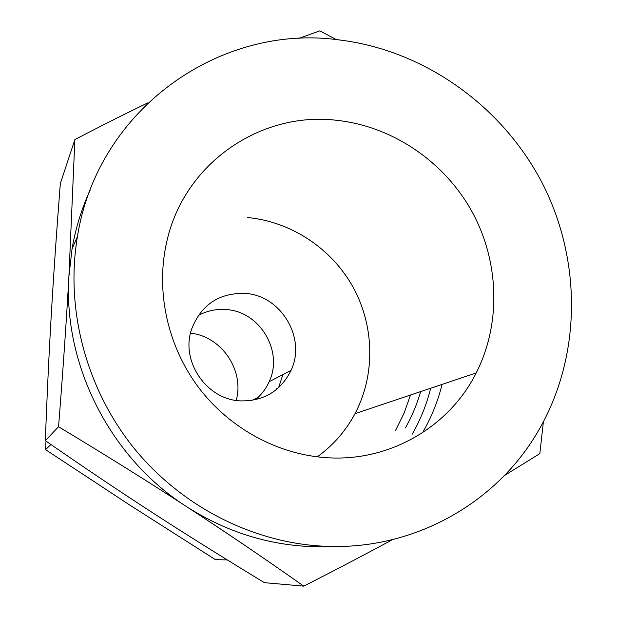 <?xml version="1.0" encoding="UTF-8"?>
<svg xmlns="http://www.w3.org/2000/svg" width="617" height="617" viewBox="0 0 617 617"><rect width="100%" height="100%" fill="white"/><g stroke="black" fill="none" stroke-linecap="round" stroke-linejoin="round"><path stroke-width="0.93" d="M45.99 441.101L45.573 449.67L130.148 505.308L215.441 559.658L227.249 559.912M50.91 444.502L45.573 449.67M276.794 389.265L276.794 388.224M236.211 400.425C244.633 370.316 221.611 336.419 190.522 333.149M81.205 212.649L82.994 211.778M278.722 387.275L282.902 374.588M198.219 315.572C206.757 310.883 215.911 308.87 225.683 309.541C259.572 310.968 283.843 351.266 269.12 381.746C265.95 388.833 261.369 394.834 255.392 399.747M410.49 395.019L404.027 413.267L395.482 430.62M240.792 400.903C264.061 401.135 280.812 390.947 291.054 370.347C306.618 337.915 280.743 294.988 244.725 293.376C218.966 292.913 201.289 304.752 191.702 328.9C180.133 361.03 206.664 399.939 240.792 400.903M405.392 427.951C411.894 416.436 416.984 404.32 420.655 391.602M247.502 217.546C291.185 221.565 331.784 248.605 353.217 287.391C374.48 326.262 375.452 374.912 355.03 413.652C345.79 430.944 333.203 445.343 317.261 456.858M412.125 434.329C420.455 419.845 426.632 404.474 430.666 388.232M336.967 120.338C392.528 126.354 444.132 161.531 471.812 211.292C499.261 261.176 501.397 323.308 476.224 372.923C449.438 426.455 390.453 461.531 327.989 457.783C278.39 455.038 229.262 428.483 198.026 386.736C166.983 344.841 155.453 289.89 166.891 241.193C184.421 162.849 261.168 111.014 336.967 120.338M392.52 539.628C366.043 553.973 336.458 569.483 303.772 586.15C264.361 558.331 225.236 531.792 186.396 506.526C225.12 531.283 266.567 544.641 310.737 546.593L332.062 546.477M442.073 384.399C437.977 401.011 431.684 416.722 423.193 431.538M90.09 190.206C81.614 208.785 75.598 228.352 72.042 248.898L68.911 276.424C63.081 364.979 110.212 457.899 186.396 506.526C147.602 481.283 104.99 454.683 58.553 426.725C62.895 371.904 66.351 321.804 68.911 276.424L74.881 139.565L60.312 183.65C56.594 231.452 53.602 274.789 51.342 313.66C49.059 352.484 47.062 394.811 45.342 440.654C83.92 467.393 119.767 491.479 152.877 512.904C185.995 534.384 223.184 557.645 264.438 582.672L303.772 586.15M543.376 421.881L539.844 453.626L504.313 475.63M339.111 39.912C424.604 50.27 502.593 106.217 542.52 183.635C582.078 261.199 581.553 356.881 538.194 431.152C496.492 503.156 413.953 550.256 325.629 546.307C253.633 543.307 181.313 506.765 133.449 447.51C85.863 388.031 65.217 308.77 77.426 236.65C97.671 108.584 220.647 23.323 339.111 39.912M45.342 440.654L58.553 426.725M298.474 38.532L319.822 30.85L336.296 39.596M74.881 139.565C101.088 125.922 125.413 113.682 147.872 102.846M251.844 400.418L258.13 397.34M291.054 370.347L269.12 381.746M476.224 372.923L355.03 413.652M77.426 236.65L72.042 248.898"/></g></svg>
